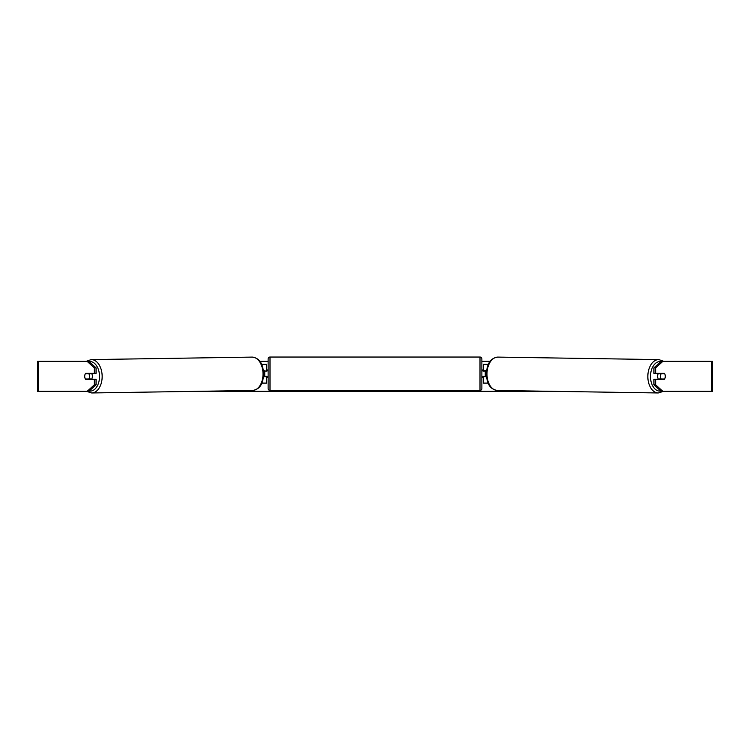 <?xml version="1.0" encoding="UTF-8"?>
<svg xmlns="http://www.w3.org/2000/svg" width="750" height="750" viewBox="0 0 750 750"><rect width="100%" height="100%" fill="white"/><g stroke="black" fill="none" stroke-linecap="round" stroke-linejoin="round"><path stroke-width="1.12" d="M488.362 364.35L483.375 364.35L483.375 370.725L486.534 370.725M488.147 383.1L483.375 383.1L483.375 376.35M485.25 376.725L483 376.35L483 377.475L481.875 377.475M485.25 376.35L485.25 370.725M486.469 376.725L483.375 376.725M658.575 379.35A3.75 2.409 -89.1 0 1 657.6 376.303A3.75 2.409 -89.1 0 1 658.547 373.35M664.622 373.725A3.75 2.409 -89.1 0 1 665.288 376.35A3.75 2.409 -89.1 0 1 664.575 378.975L661.134 378.975A3.75 2.409 -89.1 0 1 660.469 376.35A3.75 2.409 -89.1 0 1 661.181 373.725L664.612 373.725A3.75 2.409 -90 0 0 664.341 373.35L655.659 373.35L655.659 367.847L653.934 367.847L661.172 361.35L662.888 361.35L655.659 367.847M659.419 373.35A3.75 2.409 -89.1 0 0 659.175 373.688L661.181 373.725M662.372 373.35A3.75 2.409 -89.1 0 1 662.616 373.688L662.869 373.697M659.419 379.35A3.75 2.409 -89.1 0 1 659.119 378.938L661.134 378.975M659.175 373.688L662.616 373.688M259.828 361.35L268.125 361.35M481.875 361.35L490.172 361.35M196.013 391.35L553.987 391.35M38.55 361.35L37.5 361.35L37.5 391.35L38.55 391.35L38.55 361.35L88.828 361.35L96.066 367.847L94.341 367.847L87.112 361.35M87.112 391.35L94.341 384.853L96.066 384.853L88.828 391.35L38.55 391.35M711.45 391.35L711.45 361.35L712.5 361.35L712.5 391.35L661.172 391.35L653.934 384.853L653.934 379.35L655.659 379.35L655.659 384.853L662.888 391.35M711.45 361.35L662.888 361.35M665.147 375.038A3.75 2.409 -90 0 1 664.341 379.35L655.659 379.35M655.659 373.35L653.934 373.35L653.934 367.847M653.934 384.853L655.659 384.853M96.066 384.853L96.066 379.35L94.341 379.35L94.341 384.853M94.341 367.847L94.341 373.35L96.066 373.35L96.066 367.847M84.853 375.038A3.75 2.409 -90 0 0 84.694 376.35A3.75 2.409 -90 0 0 85.659 379.35L94.341 379.35M94.341 373.35L85.659 373.35A3.75 2.409 -90 0 0 85.388 373.725L85.378 373.725A3.75 2.409 -90.9 0 0 84.713 376.35A3.75 2.409 -90.9 0 0 85.425 378.975L88.866 378.975A3.75 2.409 -90.9 0 0 89.531 376.35A3.75 2.409 -90.9 0 0 88.819 373.725L85.378 373.725M266.625 371.1L263.466 370.725M266.625 370.725L266.625 364.35L261.637 364.35M261.853 383.1L266.625 383.1L266.625 376.35M264.75 376.725L264.75 370.725M263.531 376.725L266.625 376.725M270 357.037A1.875 1.875 0 0 0 268.125 358.912L268.125 388.538A1.875 1.875 0 0 0 270 390.413L480 390.413A1.875 1.875 0 0 0 481.875 388.538L481.875 358.912A1.875 1.875 0 0 0 480 357.037L270 357.037L270 390.413M485.25 371.1L483 371.1L483 369.975L481.875 369.975M268.125 369.975L267 369.975L267 371.1L264.75 371.1M264.75 376.35L267 376.35L267 377.475L268.125 377.475M91.425 379.35A3.75 2.409 -90.9 0 0 92.4 376.303A3.75 2.409 -90.9 0 0 91.453 373.35M88.866 378.975L90.881 378.938A3.75 2.409 -90.9 0 1 90.581 379.35M87.131 373.697L87.384 373.688A3.75 2.409 -90.9 0 1 87.628 373.35M88.819 373.725L90.825 373.688A3.75 2.409 -90.9 0 0 90.581 373.35M90.825 373.688L87.384 373.688M658.312 392.963L497.456 390.469A16.688 10.725 -89.1 0 1 486.984 373.781A16.688 10.725 -89.1 0 1 497.972 357.103L658.828 359.597A16.688 10.725 90.9 0 0 647.841 376.284A16.688 10.725 90.9 0 0 658.312 392.963L663.394 391.35M660.825 391.041A14.812 9.525 -89.1 0 1 650.484 376.303A14.812 9.525 -89.1 0 1 660.947 361.547M480 390.413L480 357.037M91.688 392.963L252.544 390.469A16.688 10.725 -90.9 0 0 263.016 373.781A16.688 10.725 -90.9 0 0 252.028 357.103L91.172 359.597A16.688 10.725 89.1 0 1 102.159 376.284A16.688 10.725 89.1 0 1 91.688 392.963L86.606 391.35M89.175 391.041A14.812 9.525 -90.9 0 0 99.516 376.303A14.812 9.525 -90.9 0 0 89.053 361.547M658.828 359.597L663.825 361.35M497.972 357.103C488.859 358.256 487.059 365.775 486.319 373.772C486.919 381.666 488.475 389.044 497.456 390.469M252.544 390.469C261.525 389.044 263.081 381.666 263.681 373.772C262.941 365.775 261.141 358.256 252.028 357.103M91.172 359.597L86.175 361.35"/></g></svg>

